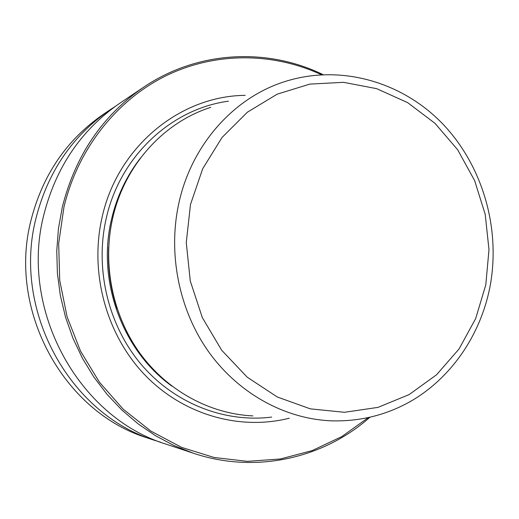 <?xml version="1.0" encoding="UTF-8"?>
<svg xmlns="http://www.w3.org/2000/svg" width="519" height="519" viewBox="0 0 519 519"><rect width="100%" height="100%" fill="white"/><g stroke="black" fill="none" stroke-linecap="round" stroke-linejoin="round"><path stroke-width="0.78" d="M369.865 417.289C323.305 458.575 255.316 474.068 193.47 453.249L174.228 445.639L155.732 435.843L138.229 423.952L121.933 410.075L107.07 394.369L93.829 377.008L82.385 358.194L72.913 338.154L65.524 317.141L60.327 295.408L57.395 273.234L56.759 250.904L58.426 228.697L62.371 206.899C75.456 155.395 102.483 115.536 143.452 87.322L119.831 103.229C81.412 129.698 56.078 166.904 43.823 214.86C19.197 309.966 78.629 417.678 166.45 444.27L193.47 453.249M160.728 442.259L155.019 440.469C69.669 414.59 12.086 310.336 35.999 218.214C47.891 171.763 72.504 135.68 109.84 109.957L114.855 106.706M155.019 440.469L147.675 438.03C63.921 412.618 7.532 310.57 30.978 220.374C42.642 174.884 66.789 139.52 103.417 114.277L109.84 109.957M323.026 74.626C267.09 47.346 197.441 50.674 143.452 87.322M321.404 74.71C273.072 52.27 215.456 51.718 165.944 75.8C116.632 100.141 77.798 148.927 63.947 207.12L58.673 243.515L59.73 280.513L67.107 316.811L80.529 351.129L99.492 382.295L123.269 409.257L150.977 431.159L181.624 447.378L214.133 457.499L247.42 461.346L280.429 458.971L312.159 450.596L341.71 436.641L368.282 417.639M289.317 418.197C239.622 430.815 183.064 414.811 144.554 374.627C106.168 334.379 89.346 272.507 102.12 217.169C117.638 146.618 180.275 95.762 245.189 95.373M252.915 415.901C209.806 413.935 167.047 390.749 139.65 352.894C112.441 314.916 102.23 263.996 112.714 218.038C124.573 165.217 163.615 122.322 210.74 107.355M271.645 417.081C224.779 422.998 174.618 403.6 141.356 364.61C108.25 325.53 94.594 269.043 106.239 218.343C120.032 156.193 171.374 108.802 228.464 101.186M140.604 157.873C126.623 175.805 116.937 196.234 111.546 219.174C96.664 280.617 122.322 350.649 171.802 386.058M117.125 308.708C110.463 288.681 107.654 268.135 108.698 247.057M489.994 286.741C500.991 228.542 482.651 165.224 442.052 123.204C401.369 81.399 339.848 63.869 284.496 81.697C233.784 97.76 191.634 144.691 178.932 202.858C167.682 253.454 178.899 309.661 208.45 351.525C238.202 393.266 284.47 418.729 330.856 420.818C359.343 421.713 385.857 415.265 410.406 401.485C451.452 377.851 480.555 334.963 489.962 286.897M485.784 284.925L475.689 318.517L459.081 348.943L436.589 374.737L409.154 394.583L377.968 407.383L344.48 412.3L310.323 408.849L277.276 396.99L247.154 377.138L221.665 350.208L202.319 317.576L190.278 281.019L186.263 242.587L190.499 204.454L202.682 168.772L222.035 137.483L247.362 112.214L277.178 94.173L309.817 84.11L343.546 82.32L376.671 88.665L407.623 102.619L435.013 123.34L457.661 149.757L474.626 180.58L485.213 214.392L488.989 249.697L485.784 284.925"/></g></svg>
